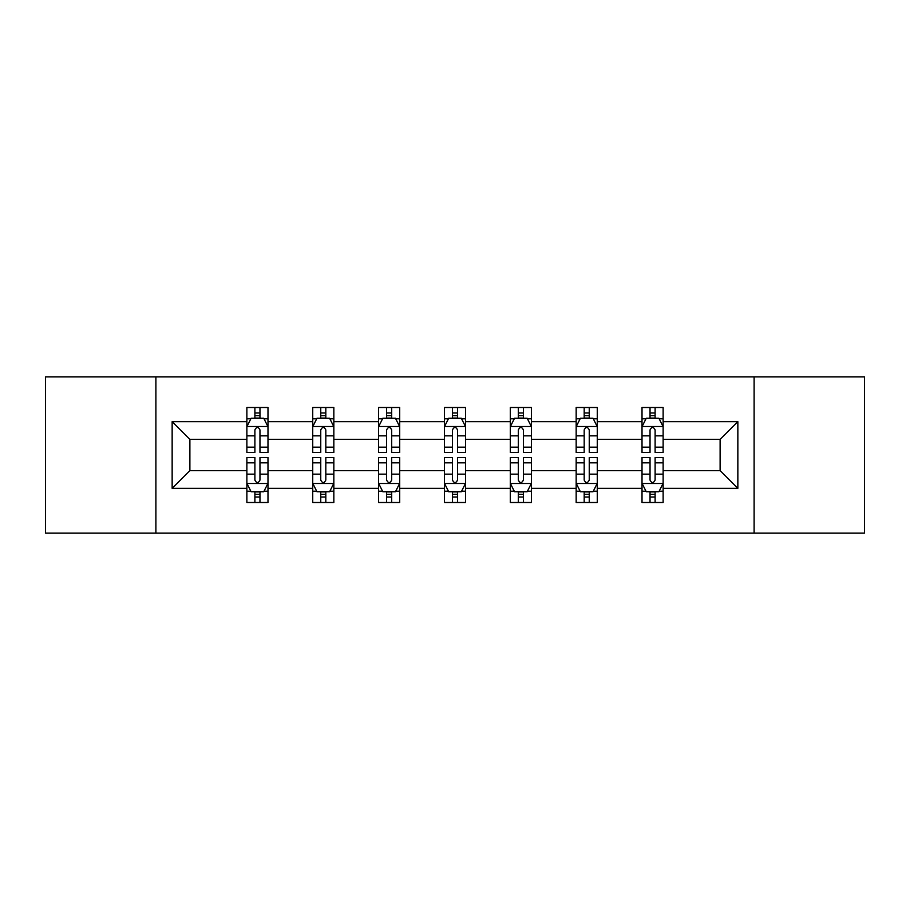 <?xml version="1.0" encoding="UTF-8"?>
<svg xmlns="http://www.w3.org/2000/svg" width="910" height="910" viewBox="0 0 910 910"><rect width="100%" height="100%" fill="white"/><g stroke="black" fill="none" stroke-linecap="round" stroke-linejoin="round"><path stroke-width="1.36" d="M754.106 376.899L45.5 376.899L45.5 533.101L864.5 533.101L864.5 376.899L754.106 376.899L754.106 533.101M663.128 488.351L663.128 470.618L720.117 470.618L737.851 488.351L663.128 488.351L663.128 502.491L655.109 502.491L655.109 491.73M155.894 533.101L155.894 376.899M642.016 488.351L597.267 488.351L597.267 470.618L642.016 470.618L642.016 502.491L663.128 502.491L663.128 491.218L659.159 491.218M597.267 488.351L597.267 502.491L589.248 502.491L589.248 491.73M576.166 488.351L531.417 488.351L531.417 470.618L576.166 470.618L576.166 502.491L597.267 502.491L597.267 491.218L593.297 491.218M531.417 488.351L531.417 502.491L523.386 502.491L523.386 491.73M510.305 488.351L465.556 488.351L465.556 470.618L510.305 470.618L510.305 502.491L531.417 502.491L531.417 491.218L527.447 491.218M465.556 488.351L465.556 502.491L457.537 502.491L457.537 491.73M444.444 488.351L399.695 488.351L399.695 470.618L444.444 470.618L444.444 502.491L465.556 502.491L465.556 491.218L461.586 491.218M399.695 488.351L399.695 502.491L391.675 502.491L391.675 491.73M378.583 488.351L333.834 488.351L333.834 470.618L378.583 470.618L378.583 502.491L399.695 502.491L399.695 491.218L395.725 491.218M333.834 488.351L333.834 502.491L325.814 502.491L325.814 491.73M312.733 488.351L267.984 488.351L267.984 470.618L312.733 470.618L312.733 502.491L333.834 502.491L333.834 491.218L329.875 491.218M267.984 488.351L267.984 502.491L259.964 502.491L259.964 491.73M246.872 488.351L172.149 488.351L172.149 421.649L246.872 421.649L246.872 439.382L189.883 439.382L189.883 470.618L246.872 470.618L246.872 502.491L267.984 502.491L267.984 491.218L264.014 491.218M250.841 418.782L246.872 418.782L246.872 407.509L246.872 421.649M254.891 418.27L254.891 407.509L246.872 407.509L267.984 407.509L267.984 421.649L312.733 421.649L312.733 407.509L333.834 407.509L333.834 421.649L378.583 421.649L378.583 407.509L399.695 407.509L399.695 421.649L444.444 421.649L444.444 407.509L465.556 407.509L465.556 421.649L510.305 421.649L510.305 407.509L531.417 407.509L531.417 421.649L576.166 421.649L576.166 407.509L597.267 407.509L597.267 421.649L642.016 421.649L642.016 407.509L663.128 407.509L663.128 421.649L737.851 421.649L737.851 488.351M642.016 421.649L642.016 439.382L597.267 439.382L597.267 421.649M576.166 421.649L576.166 439.382L531.417 439.382L531.417 421.649M510.305 421.649L510.305 439.382L465.556 439.382L465.556 421.649M444.444 421.649L444.444 439.382L399.695 439.382L399.695 421.649M378.583 421.649L378.583 439.382L333.834 439.382L333.834 421.649M312.733 421.649L312.733 439.382L267.984 439.382L267.984 421.649M172.149 421.649L189.883 439.382M720.117 470.618L720.117 439.382L663.128 439.382L663.128 421.649M650.036 418.065L655.109 418.065M584.186 418.065L589.248 418.065M518.325 418.065L523.386 418.065M452.463 418.065L457.537 418.065M386.613 418.065L391.675 418.065M320.752 418.065L325.814 418.065M254.891 418.065L259.964 418.065M254.891 491.935L259.964 491.935M320.752 491.935L325.814 491.935M386.613 491.935L391.675 491.935M452.463 491.935L457.537 491.935M518.325 491.935L523.386 491.935M584.186 491.935L589.248 491.935M650.036 491.935L655.109 491.935M189.883 470.618L172.149 488.351M737.851 421.649L720.117 439.382M259.964 412.992L254.891 412.992M246.872 447.174L246.872 452.463L254.891 452.463L254.891 447.174L246.872 447.174L246.872 439.382M267.984 439.382L267.984 452.463L259.964 452.463L259.964 429.884C258.269 426.631 256.586 426.631 254.891 429.884L254.891 447.174M264.014 418.782L267.984 418.782L267.984 407.509L259.964 407.509L259.964 418.27M267.984 426.71L263.763 418.27L251.092 418.27L246.872 426.71M254.891 497.008L259.964 497.008M267.984 462.826L267.984 457.537L259.964 457.537L259.964 462.826L267.984 462.826L267.984 470.618M246.872 470.618L246.872 457.537L254.891 457.537L254.891 480.116C256.586 483.369 258.269 483.369 259.964 480.116L259.964 462.826M250.841 491.218L246.872 491.218L246.872 502.491L254.891 502.491L254.891 491.73M246.872 483.29L251.092 491.73L263.763 491.73L267.984 483.29M325.814 412.992L320.752 412.992M316.703 418.782L312.733 418.782L312.733 407.509L320.752 407.509L320.752 418.27M312.733 447.174L312.733 452.463L320.752 452.463L320.752 447.174L312.733 447.174L312.733 439.382M333.834 439.382L333.834 452.463L325.814 452.463L325.814 429.884C324.131 426.631 322.447 426.631 320.752 429.884L320.752 447.174M329.875 418.782L333.834 418.782L333.834 407.509L325.814 407.509L325.814 418.27M333.834 426.71L329.613 418.27L316.953 418.27L312.733 426.71M391.675 412.992L386.613 412.992M382.553 418.782L378.583 418.782L378.583 407.509L386.613 407.509L386.613 418.27M378.583 447.174L378.583 452.463L386.613 452.463L386.613 447.174L378.583 447.174L378.583 439.382M399.695 439.382L399.695 452.463L391.675 452.463L391.675 429.884C389.992 426.631 388.297 426.631 386.613 429.884L386.613 447.174M395.725 418.782L399.695 418.782L399.695 407.509L391.675 407.509L391.675 418.27M399.695 426.71L395.475 418.27L382.814 418.27L378.583 426.71M320.752 497.008L325.814 497.008M333.834 462.826L333.834 457.537L325.814 457.537L325.814 462.826L333.834 462.826L333.834 470.618M312.733 470.618L312.733 457.537L320.752 457.537L320.752 480.116C322.436 483.369 324.131 483.369 325.814 480.116L325.814 462.826M316.703 491.218L312.733 491.218L312.733 502.491L320.752 502.491L320.752 491.73M312.733 483.29L316.953 491.73L329.613 491.73L333.834 483.29M386.613 497.008L391.675 497.008M399.695 462.826L399.695 457.537L391.675 457.537L391.675 462.826L399.695 462.826L399.695 470.618M378.583 470.618L378.583 457.537L386.613 457.537L386.613 480.116C388.297 483.369 389.98 483.369 391.675 480.116L391.675 462.826M382.553 491.218L378.583 491.218L378.583 502.491L386.613 502.491L386.613 491.73M378.583 483.29L382.814 491.73L395.475 491.73L399.695 483.29M457.537 412.992L452.463 412.992M448.414 418.782L444.444 418.782L444.444 407.509L452.463 407.509L452.463 418.27M444.444 447.174L444.444 452.463L452.463 452.463L452.463 447.174L444.444 447.174L444.444 439.382M465.556 439.382L465.556 452.463L457.537 452.463L457.537 429.884C455.842 426.631 454.158 426.631 452.463 429.884L452.463 447.174M461.586 418.782L465.556 418.782L465.556 407.509L457.537 407.509L457.537 418.27M465.556 426.71L461.336 418.27L448.664 418.27L444.444 426.71M452.463 497.008L457.537 497.008M465.556 462.826L465.556 457.537L457.537 457.537L457.537 462.826L465.556 462.826L465.556 470.618M444.444 470.618L444.444 457.537L452.463 457.537L452.463 480.116C454.158 483.369 455.842 483.369 457.537 480.116L457.537 462.826M448.414 491.218L444.444 491.218L444.444 502.491L452.463 502.491L452.463 491.73M444.444 483.29L448.664 491.73L461.336 491.73L465.556 483.29M523.386 412.992L518.325 412.992M514.275 418.782L510.305 418.782L510.305 407.509L518.325 407.509L518.325 418.27M510.305 447.174L510.305 452.463L518.325 452.463L518.325 447.174L510.305 447.174L510.305 439.382M531.417 439.382L531.417 452.463L523.386 452.463L523.386 429.884C521.703 426.631 520.019 426.631 518.325 429.884L518.325 447.174M527.447 418.782L531.417 418.782L531.417 407.509L523.386 407.509L523.386 418.27M531.417 426.71L527.186 418.27L514.525 418.27L510.305 426.71M518.325 497.008L523.386 497.008M531.417 462.826L531.417 457.537L523.386 457.537L523.386 462.826L531.417 462.826L531.417 470.618M510.305 470.618L510.305 457.537L518.325 457.537L518.325 480.116C520.008 483.369 521.703 483.369 523.386 480.116L523.386 462.826M514.275 491.218L510.305 491.218L510.305 502.491L518.325 502.491L518.325 491.73M510.305 483.29L514.525 491.73L527.186 491.73L531.417 483.29M589.248 412.992L584.186 412.992M580.125 418.782L576.166 418.782L576.166 407.509L584.186 407.509L584.186 418.27M576.166 447.174L576.166 452.463L584.186 452.463L584.186 447.174L576.166 447.174L576.166 439.382M597.267 439.382L597.267 452.463L589.248 452.463L589.248 429.884C587.564 426.631 585.869 426.631 584.186 429.884L584.186 447.174M593.297 418.782L597.267 418.782L597.267 407.509L589.248 407.509L589.248 418.27M597.267 426.71L593.047 418.27L580.387 418.27L576.166 426.71M584.186 497.008L589.248 497.008M597.267 462.826L597.267 457.537L589.248 457.537L589.248 462.826L597.267 462.826L597.267 470.618M576.166 470.618L576.166 457.537L584.186 457.537L584.186 480.116C585.869 483.369 587.553 483.369 589.248 480.116L589.248 462.826M580.125 491.218L576.166 491.218L576.166 502.491L584.186 502.491L584.186 491.73M576.166 483.29L580.387 491.73L593.047 491.73L597.267 483.29M655.109 412.992L650.036 412.992M645.986 418.782L642.016 418.782L642.016 407.509L650.036 407.509L650.036 418.27M642.016 447.174L642.016 452.463L650.036 452.463L650.036 447.174L642.016 447.174L642.016 439.382M663.128 439.382L663.128 452.463L655.109 452.463L655.109 429.884C653.414 426.631 651.731 426.631 650.036 429.884L650.036 447.174M659.159 418.782L663.128 418.782L663.128 407.509L655.109 407.509L655.109 418.27M663.128 426.71L658.908 418.27L646.236 418.27L642.016 426.71M650.036 497.008L655.109 497.008M663.128 462.826L663.128 457.537L655.109 457.537L655.109 462.826L663.128 462.826L663.128 470.618M642.016 470.618L642.016 457.537L650.036 457.537L650.036 480.116C651.731 483.369 653.414 483.369 655.109 480.116L655.109 462.826M645.986 491.218L642.016 491.218L642.016 502.491L650.036 502.491L650.036 491.73M642.016 483.29L646.236 491.73L658.908 491.73L663.128 483.29M267.87 426.506L246.974 426.506M267.984 447.174L259.964 447.174M254.891 435.856L246.872 435.856M267.984 435.856L259.964 435.856M259.964 415.677L254.891 415.677M246.974 483.494L267.87 483.494M246.872 462.826L254.891 462.826M259.964 474.144L267.984 474.144M246.872 474.144L254.891 474.144M254.891 494.323L259.964 494.323M333.731 426.506L312.835 426.506M333.834 447.174L325.814 447.174M320.752 435.856L312.733 435.856M333.834 435.856L325.814 435.856M325.814 415.677L320.752 415.677M399.592 426.506L378.697 426.506M399.695 447.174L391.675 447.174M386.613 435.856L378.583 435.856M399.695 435.856L391.675 435.856M391.675 415.677L386.613 415.677M312.835 483.494L333.731 483.494M312.733 462.826L320.752 462.826M325.814 474.144L333.834 474.144M312.733 474.144L320.752 474.144M320.752 494.323L325.814 494.323M378.697 483.494L399.592 483.494M378.583 462.826L386.613 462.826M391.675 474.144L399.695 474.144M378.583 474.144L386.613 474.144M386.613 494.323L391.675 494.323M465.454 426.506L444.546 426.506M465.556 447.174L457.537 447.174M452.463 435.856L444.444 435.856M465.556 435.856L457.537 435.856M457.537 415.677L452.463 415.677M444.546 483.494L465.454 483.494M444.444 462.826L452.463 462.826M457.537 474.144L465.556 474.144M444.444 474.144L452.463 474.144M452.463 494.323L457.537 494.323M531.303 426.506L510.408 426.506M531.417 447.174L523.386 447.174M518.325 435.856L510.305 435.856M531.417 435.856L523.386 435.856M523.386 415.677L518.325 415.677M510.408 483.494L531.303 483.494M510.305 462.826L518.325 462.826M523.386 474.144L531.417 474.144M510.305 474.144L518.325 474.144M518.325 494.323L523.386 494.323M597.165 426.506L576.269 426.506M597.267 447.174L589.248 447.174M584.186 435.856L576.166 435.856M597.267 435.856L589.248 435.856M589.248 415.677L584.186 415.677M576.269 483.494L597.165 483.494M576.166 462.826L584.186 462.826M589.248 474.144L597.267 474.144M576.166 474.144L584.186 474.144M584.186 494.323L589.248 494.323M663.026 426.506L642.13 426.506M663.128 447.174L655.109 447.174M650.036 435.856L642.016 435.856M663.128 435.856L655.109 435.856M655.109 415.677L650.036 415.677M642.13 483.494L663.026 483.494M642.016 462.826L650.036 462.826M655.109 474.144L663.128 474.144M642.016 474.144L650.036 474.144M650.036 494.323L655.109 494.323"/></g></svg>
